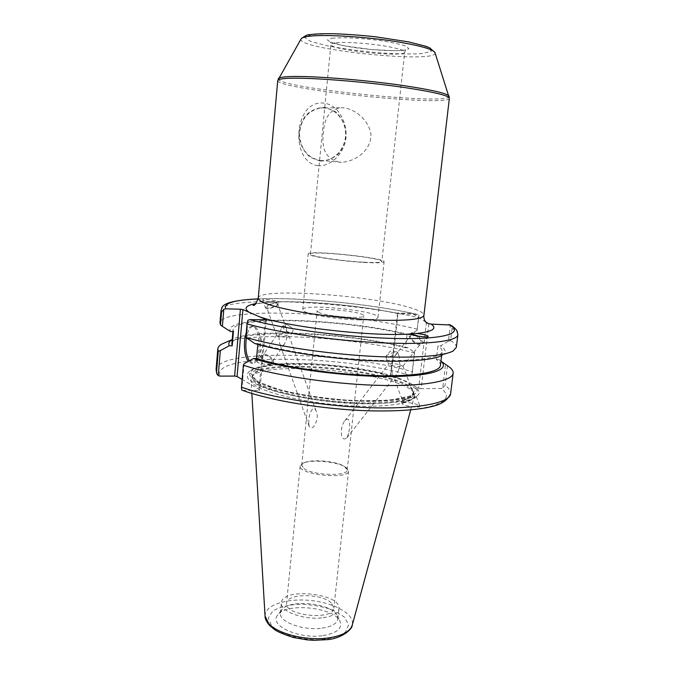 <?xml version="1.0" encoding="UTF-8"?>
<svg xmlns="http://www.w3.org/2000/svg" width="674" height="674" viewBox="0 0 674 674"><rect width="100%" height="100%" fill="white"/><g stroke="black" fill="none" stroke-linecap="round" stroke-linejoin="round"><path stroke-width="0.51" stroke-dasharray="3.37 2.53" d="M339.064 162.139C326.292 159.047 321.094 149.139 323.486 132.416C324.219 118.228 329.653 110.022 339.789 107.798C352.367 106.669 368.813 119.054 370.877 134.067C371.905 149.695 355.442 161.895 341.448 162.257L339.064 162.139M320.234 160.479L322.509 160.589C335.239 160.614 346.141 147.547 345.585 133.132C345.248 118.7 333.386 106.551 320.529 107.992C307.706 110.696 300.68 119.475 299.441 134.337C300.646 149.131 307.58 157.842 320.234 160.479M320.175 161.094L310.217 157.345C304.437 152.332 300.714 145.752 299.054 137.614C298.961 129.231 301.227 121.758 305.853 115.203C311.59 109.938 318.111 107.351 325.407 107.444L335.307 111.48C340.926 116.627 344.498 123.207 345.998 131.219C346.006 139.4 343.774 146.696 339.3 153.099C333.756 158.323 327.379 160.985 320.175 161.094M317.614 165.661C331.456 166.992 344.827 152.501 346.057 137.201C346.503 126.737 343.479 117.63 336.983 109.887C327.421 100.266 314.025 100.864 306.417 110.418C293.502 127.319 296.728 162.535 317.614 165.661M363.463 262.169C375.199 262.776 381.332 262.54 381.846 261.478C383.413 257.797 309.678 250.172 310.461 254.098C308.962 256.086 340.673 260.981 363.463 262.169M425.901 322.18L412.126 313.326L397.517 313.031L398.022 313.595L417.703 314.505L418.849 315.002L418.697 317.665C351.28 301.345 222.563 295.069 221.03 310.276M276.264 301.986L271.42 302.003C266.306 301.404 263.382 300.739 262.641 299.989C261.967 298.616 278.16 300.469 278.185 301.767L276.264 301.986M303.982 468.54C312.879 475.482 347.835 476.577 347.203 469.997L344.557 466.484C336.789 461.134 311.489 458.817 304.109 462.794L301.725 465.296L303.982 468.54M319.535 312.761L317.066 311.026C316.586 306.839 365.055 311.851 363.733 315.853C364.76 319.156 328.996 316.696 319.535 312.761M348.669 433.348L346.815 437.948C339.949 443.029 339.73 426.431 344.911 420.745C349.654 415.47 350 424.721 349.334 429.338L348.669 433.348M308.743 423.887L309.206 426.524C313.755 432.531 319.771 416.616 316.098 411.022C313.039 403.566 308.743 414.931 308.869 420.129L308.743 423.887M345.754 467.259L348.576 471.016C349.048 480.006 297.874 474.723 300.174 466.02L302.719 463.333C310.596 459.095 337.463 461.555 345.754 467.259M331.246 602.885C321.549 593.137 286.635 593.272 286.568 603.222C283.923 615.716 333.866 620.872 333.841 608.108L331.246 602.885M358.467 319.923C370.86 320.15 377.364 319.324 377.979 317.437C379.892 310.958 302.255 302.929 302.794 309.669C301.059 313.199 334.371 319.476 358.467 319.923M364.583 262.456C377.052 263.104 383.557 262.852 384.096 261.723C385.722 257.805 307.411 249.709 308.203 253.879C306.594 255.985 340.345 261.2 364.583 262.456M398.907 369.082L399.741 364.693C394.096 363.471 390.406 363.244 388.671 364.002L391.796 365.586L391.645 369.933L392.411 374.011C393.49 376.362 394.871 376.496 396.565 374.407L398.907 369.082M399.741 364.693L402.917 366.285C401.173 367.044 397.458 366.808 391.796 365.586C392.327 361.39 393.372 358.155 394.947 355.872C396.649 353.749 398.039 353.858 399.118 356.201L399.741 364.693M411.73 334.708L410.786 335.332C408.326 338.306 419.11 346.453 421.073 343.1L421.048 340.749L416.288 335.829M417.998 336.124C421.756 339.224 423.179 341.853 422.269 344.018C419.851 348.155 406.54 338.104 409.573 334.439L410.188 333.891M386.286 355.923L385.831 356.79C386.312 358.442 398.62 353.673 397.593 352.241L396.784 351.946C393.009 352.359 389.505 353.69 386.286 355.923M403.499 400.904L402.985 401.653C403.338 402.968 415.799 398.191 414.889 397.079C414.704 396.034 405.672 399.059 403.499 400.904M403.431 402.319C407.703 401.738 417.155 397.5 416.288 396.539C415.875 394.905 400.432 400.836 401.594 402.184L403.431 402.319M403.574 402.673L402.125 403.574C402.37 405.959 421.166 408.638 419.978 406.11C419.809 404.383 407.753 401.873 403.574 402.673M277.258 335.694L278.893 336.233L281.361 328.095C283.375 325.365 285.051 325.491 286.383 328.465L287.031 335.669C281.825 334.59 278.362 334.397 276.635 335.088L277.258 335.694M266.929 306.763L266.744 307.538C267.334 309.61 278.547 305.566 277.452 303.671C277.056 301.969 268.269 304.538 266.929 306.763M288.674 336.208L289.331 336.832C287.596 337.522 284.116 337.32 278.893 336.233L279.542 343.378C280.864 346.36 282.532 346.512 284.538 343.824L286.307 339.662L287.031 335.669L288.674 336.208M272.069 360.455C269.187 355.762 265.986 354.297 262.464 356.049C260.113 359.293 269.988 365.813 271.883 362.275L272.069 360.455M276.475 302.559C270.198 303.595 266.542 305.406 265.489 307.984C266.222 310.537 280.047 305.549 278.707 303.216L276.475 302.559M292.963 329.94L292.828 331.726C291.016 335.163 280.94 328.474 283.223 325.348C284.066 324.253 285.633 324.16 287.924 325.053L291.143 327.193L292.963 329.94M270.771 364.179C266.23 364.87 259.178 358.214 261.36 355.333C263.719 350.935 275.902 358.989 272.978 363.008L270.771 364.179M270.603 364.415L272.406 363.842C273.711 362.14 257.695 359.857 257.097 361.643C256.027 362.865 266.163 364.954 270.603 364.415M418.849 315.002L417.054 330.42L418.697 317.665M417.054 330.42L409.506 334.81L407.02 334.767L405.521 347.784L408.006 347.809L414.493 352.384L411.865 374.988L410.247 375.477L391.03 375.544L398.022 313.595M457.899 334.751C458.067 332.796 456.121 330.715 452.043 328.499L450.342 325.095L448.37 341.255L440.543 345.897L437.974 345.863L436.339 359.512L438.9 359.52L447.511 365.628M242.665 390.406L258.875 390.398L265.278 320.024M244.106 363.716L241.789 390.019M254.772 343.521L257.881 343.563L257.805 344.397M247.939 320.167L246.355 338.146M428.841 323.731L421.157 388.679L441.015 388.468L442.683 387.946L445.565 364.272M442.683 387.946L445.101 385.334C449.053 388.224 450.898 391.013 450.628 393.7M447.494 365.763L445.101 385.334M216.084 369.462C218.056 348.483 345.981 351.98 412.404 371.77L411.865 374.988M266.306 319.72L259.903 389.917L258.875 390.398M259.903 389.917L242.134 379.454M397.517 313.031L390.414 375.932L391.03 375.544M390.414 375.932L392.613 376.892C349.696 363.834 269.078 359.638 250.635 370.371C247.004 372.907 246.237 375.806 248.344 379.066C252.211 382.461 258.976 385.899 268.623 389.378C284.959 394.475 307.26 398.823 331.296 401.502C347.354 402.951 362.494 403.65 376.724 403.583C389.875 403.069 400.575 401.881 408.84 400.011C415.411 397.812 419.009 395.225 419.624 392.234L416.271 387.23L418.664 388.275L426.406 322.517M421.157 388.679L418.664 388.275M412.404 371.77L414.493 352.384M323.107 635.59C336.697 633.189 342.384 628.556 340.176 621.698C335.071 607.198 285.549 602.084 277.578 615.227C268.623 625.354 298.97 639.483 323.107 635.59M373.076 406.211C398.696 405.386 412.471 402.075 414.409 396.278L414.283 394.155C408.722 373.497 261.242 358.256 251.579 377.339L251.014 379.395C247.72 390.945 320.546 407.821 373.076 406.211M392.613 376.892L398.789 378.148L410.062 383.051L416.271 387.23M452.043 328.499L450.569 340.614L448.37 341.255M456.349 347.321C456.542 345.214 454.613 342.973 450.569 340.614M417.358 329.198C350.151 312.138 221.603 306.451 219.977 322.897M414.586 352.999C358.273 337.674 258.142 331.119 226.919 341.87M408.006 347.809C352.94 333.049 252.127 327.539 232.218 339.553M249.329 360.809L252.632 363.227C254.764 363.379 256.617 361.601 258.209 357.877C260.981 349.932 261.226 341.659 258.951 333.074C257.594 328.988 255.85 326.755 253.727 326.393C250.391 326.418 247.973 330.142 246.457 337.564M256.482 358.551C254.932 361.82 253.18 363.379 251.208 363.227L248.335 361.365M246.229 332.905C247.855 328.39 249.877 326.208 252.303 326.359C258.504 326.368 261.478 348.315 256.541 358.416M409.506 334.81C345.366 318.094 221.257 314.076 230.457 331.49M407.02 334.767C347.186 319.392 234.055 314.884 233.052 329.788L233.44 331.541M405.521 347.784C345.905 331.684 232.934 327.783 231.848 343.892M398.789 378.148C360.101 363.876 272.085 358.121 253.163 369.31L249.422 373.16C249.456 376.109 252.396 379.26 258.226 382.63C265.724 386.025 275.666 389.252 288.042 392.327C301.522 395.2 316.022 397.534 331.524 399.337C347.068 400.744 361.736 401.418 375.519 401.367C388.266 400.895 398.654 399.758 406.683 397.972C413.086 395.865 416.599 393.38 417.24 390.507L414.375 385.966L410.062 383.051M440.956 361.121L438.9 359.52M440.434 365.443C440.619 363.556 439.254 361.576 436.339 359.512M257.881 343.563C285.06 351.601 334.186 358.703 374.828 360.236C415.563 361.786 441.63 357.784 442.136 351.39C442.304 349.646 440.914 347.801 437.974 345.863M453.214 350.927L442.043 355.358C446.635 352.612 446.129 349.461 440.543 345.897M323.2 617.696C332.897 616.238 338.154 613.264 338.98 608.757C341.676 593.347 281.909 587.172 281.403 602.809C279.558 611.352 304.496 620.484 323.2 617.696M322.096 628.126C331.776 626.618 337.034 623.56 337.868 618.959L337.362 615.952C332.905 603.154 288.497 598.563 281.513 610.181L280.401 613.02C278.539 621.757 303.418 631.016 322.096 628.126M372.68 403.734C398.637 402.917 412.252 399.556 413.524 393.667L413.322 392.024C407.964 371.837 262.329 356.782 252.944 375.452L252.421 377.019C247.636 388.266 320.116 405.276 372.68 403.734M335.037 42.883C332.349 43.237 330.959 43.759 330.883 44.45C329.148 50.002 405.285 57.871 404.72 52.083C404.501 50.39 398.393 48.469 386.396 46.321C368.956 43.246 343.807 41.594 335.037 42.883M331.928 38.191L344.018 37.66C355.282 37.997 367.338 38.974 380.187 40.575C392.125 42.437 400.92 44.374 406.574 46.371L408.848 48.865L403.136 50.398C392.613 51.19 374.693 50.23 357.094 47.964C345.872 46.27 337.168 44.45 330.985 42.504L327.404 39.943L331.928 38.191M311.203 34.644L304.699 37.458L310.815 41.476L327.513 45.857C342.822 48.705 359.604 50.997 377.87 52.732C395.646 53.979 410.348 54.274 421.966 53.625L431.318 51.325L428.378 47.492L412.791 42.824C396.582 39.598 378.089 36.994 357.296 35.031L329.906 33.725L311.203 34.644M435.059 52.85C437.957 64.106 295.894 49.429 301.034 38.999M278.278 78.74C274.571 87.586 451.024 105.826 449.204 96.399M449.373 98.261C449.128 107.141 276.155 89.271 277.739 80.518M258.26 298.127C258.209 287.259 372.882 295.288 411.57 308.136C419.851 310.731 423.971 313.107 423.929 315.247M271.42 302.003L255.926 303.578M400.255 313.958C365.712 306.299 312.273 300.949 278.185 301.767L278.707 303.216M258.159 298.927C300.671 297.032 373.034 304.134 417.332 314.472M243.718 390.558C276.407 402.631 343.167 412.008 390.558 410.811C438.159 409.708 456.323 399.345 441.015 388.468M410.247 375.477C343.058 354.802 209.757 352.78 220.086 376.117M265.05 616.028C264.52 605.033 286.888 597.939 310.731 600.5C334.599 602.868 355.046 614.385 352.283 625.042M271.757 626.112L282.853 633.434C293.561 637.402 305.297 639.559 318.061 639.912C330.1 638.986 339.224 636.382 345.442 632.111L348.702 624.646L344.06 616.786L332.737 610.029C322.543 606.49 311.557 604.527 299.778 604.148C288.48 604.831 279.491 607.097 272.81 610.939L268.294 618.066L271.757 626.112M257.182 381.476L280.376 390.103C303.334 395.436 328.474 399.008 355.796 400.836L390.103 400.263L411.207 395.79L415.631 388.679L404.071 380.583L380.026 373.017C359.335 368.661 337.396 365.653 314.219 364.002L283.114 363.918L260.29 367.119L250.559 373.278L257.182 381.476M372.781 402.825C398.738 402.016 412.353 398.679 413.617 392.807C417.021 371.576 253.508 354.676 252.497 376.159C252.287 378.493 254.486 381.012 259.086 383.7C275.346 393.936 332.788 403.861 372.781 402.825M339.789 107.789L320.529 107.992M341.448 162.266L322.509 160.589M310.461 254.098L330.883 44.45L330.386 42.159L342.956 45.596L371.484 49.581L395.503 50.727L405.681 49.935L404.72 52.083L381.846 261.478M273.686 302.078C265.109 302.491 258.917 303.249 255.109 304.362M277.924 301.927C297.167 301.522 319.316 302.643 344.372 305.288C364.76 307.521 383.009 310.377 399.118 313.848M347.203 469.997L363.733 315.853M301.725 465.296L317.066 311.026M304.109 462.794L302.719 463.333M345.383 467.057L346.63 467.874M300.174 466.02L286.568 603.222M348.576 471.016L333.841 608.108M377.979 317.437L384.096 261.723M302.794 309.669L308.203 253.879M346.815 437.948L396.565 374.407M344.903 420.745L388.671 364.002M402.917 366.285L421.073 343.1M394.947 355.872L410.786 335.332M410.213 333.613L409.573 334.439M428.209 336.452L422.269 344.018M385.831 356.79L388.654 364.171M397.593 352.241L399.118 356.201M396.784 351.946L390.381 351.07L386.135 356.074M392.411 374.011L402.985 401.653M402.942 366.108L414.889 397.079M401.594 402.184L402.125 403.574M416.288 396.539L419.978 406.11M286.383 328.465L277.452 303.671M276.626 335.214L266.744 307.538M316.098 411.022L289.348 336.705M309.206 426.524L279.542 343.378M276.635 335.088L262.464 356.049M284.538 343.824L271.883 362.275M262.641 299.989L265.489 307.984M291.143 327.193L287.924 325.053M283.223 325.348L281.361 328.095M292.828 331.726L289.331 336.832M261.36 355.333L257.097 361.643M272.978 363.008L272.406 363.842M417.703 314.505C373.27 304.151 301.051 297.032 258.167 298.868M216.994 374.112L216.733 373.514M410.71 409.876L414.409 396.278M251.849 393.464L251.014 379.395M258.209 357.877L263.189 344.928L258.951 333.074M253.727 326.393L252.303 326.359M252.632 363.227L251.208 363.227M232.909 331.532L233.052 329.788M253.163 369.31L250.635 370.371M414.375 385.966L416.625 387.525M441.622 355.586L442.136 351.39M337.868 618.959L338.98 608.757M280.401 613.02L281.403 602.809M281.513 610.181L277.578 615.227M337.362 615.952L340.176 621.698M252.944 375.452L251.579 377.339M413.322 392.024L414.283 394.155M413.524 393.667L413.617 392.807C412.918 392.689 415.942 393.372 407.593 396.902L397.761 399.202L377.019 400.946C359.924 401.081 341.642 400.07 322.189 397.93C303.19 395.191 286.72 391.805 272.776 387.777L257.982 381.644C252.876 377.575 251.057 375.915 252.531 376.656L252.421 377.019"/><path stroke-width="1.01" d="M450.215 325.003L431.141 324.101L428.841 323.731L425.901 322.18M411.763 333.057L416.81 333.47C423.803 334.346 427.619 335.315 428.251 336.393C427.965 337.809 411.376 335.585 410.255 333.984L411.763 333.057M242.134 379.454L237.071 376.48L242.901 309.585L266.306 319.72L249.987 319.644L247.939 320.167L247.021 323.882C277.006 332.459 333.428 340.581 380.439 342.78C427.543 345.004 457.461 341.238 457.899 334.751L457.065 330.799C454.739 327.766 452.271 325.736 449.659 324.708M258.167 298.868C215.368 300.924 222.917 309.324 221.03 310.276L221.544 312.155L223.802 309.273L225.756 308.785L240.416 309.223L234.628 376.075L237.071 376.48M242.901 309.585L240.416 309.223M416.288 335.829L411.73 334.708M410.188 333.891L411.376 333.554L417.998 336.124M241.789 390.019L242.665 390.406C270.384 400.541 321.422 409.093 366.041 410.71C391.712 411.485 412.269 410.415 427.695 407.517C437.889 405.184 446.045 403.069 450.628 393.7C449.887 402.631 419.953 408.983 373.253 407.787C326.646 406.633 270.94 397.727 241.452 387.146L241.789 390.019M257.805 344.397L256.533 358.551L253.424 358.534L244.106 363.716L243.381 365.215C273.037 375.115 328.996 383.75 375.738 385.267C422.59 386.809 452.507 381.349 453.147 373.261C453.341 371.484 452.372 369.63 450.232 367.709L447.494 365.763M247.021 323.882L245.833 337.388L254.772 343.521C279.777 351.002 323.436 357.869 362.974 360.261C402.555 362.671 433.188 360.438 442.043 355.358M241.452 387.146L243.381 365.215M234.628 376.075L220.086 376.117L218.233 375.595L217.028 374.188L216.084 369.462L217.803 348.938L218.275 351.28L216.539 372.04M218.233 375.595L220.331 350.615L229.244 345.745L232.218 345.787L233.44 331.541L230.457 331.49L222.369 326.334L223.802 309.273M245.833 337.388C272.962 345.526 321.616 353.193 365.771 355.956C409.969 358.728 443.871 356.377 453.214 350.927L456.349 347.321L457.899 334.751M221.544 312.155L220.482 324.927L222.369 326.334M221.03 310.276L219.977 322.897L220.482 324.927M220.331 350.615L218.275 351.28M226.919 341.87L221.788 344.102C219.303 345.543 217.972 347.161 217.803 348.938M232.218 339.553L232.168 339.586C229.126 341.364 228.149 343.42 229.244 345.745M246.457 337.564C245.066 347.245 246.027 354.987 249.329 360.809M248.335 361.365C244.173 356.529 243.087 341.541 246.229 332.905M232.909 331.532L231.848 343.892L232.218 345.787M253.424 358.534C283.923 368.265 342.754 376.336 386.472 376.53C430.357 376.774 450.813 369.714 440.998 361.163L440.956 361.121M256.533 358.551C283.602 367.001 332.577 374.255 373.143 375.561C413.794 376.892 439.861 372.351 440.434 365.443L441.622 355.586M301.034 38.999L301.194 38.704C301.901 37.778 304.075 37.036 307.723 36.48C322.821 33.869 370.329 36.885 402.631 42.706C422.413 46.312 433.188 49.581 434.957 52.53L435.059 52.85M449.204 96.399L449.111 96.146C447.309 93.585 433.677 90.308 408.208 86.297C366.42 79.776 304.479 75.084 286.13 76.802C281.648 77.148 279.078 77.712 278.421 78.504L278.278 78.74M285.633 78.496C304.033 76.836 366.243 81.588 408.217 88.092C435.353 92.355 449.078 95.742 449.373 98.261L434.957 52.53L429.742 47.871L425.538 46.203L408.621 41.889L375.393 36.767C360.978 35.242 347.38 34.239 334.599 33.759C323.259 33.574 315.028 33.885 309.905 34.694C308.153 34.281 305.246 35.612 301.194 38.704L277.739 80.518C277.823 79.557 280.451 78.883 285.633 78.496M449.373 98.261L423.929 315.247C422.901 319.046 409.118 320.714 382.571 320.251C356.942 319.594 323.191 316.106 297.925 311.523C271.883 306.544 258.656 302.078 258.26 298.127L277.739 80.518M416.81 333.47C432.725 331.633 437.502 328.516 431.141 324.101M259.473 316.763C287.924 327.101 372.065 336.789 410.255 333.984M255.926 303.578C245.648 305.465 243.424 308.38 249.245 312.332M225.756 308.785C223.288 303.266 234.089 299.972 258.159 298.927M448.783 324.539C464.613 332.636 446.736 339.317 398.755 338.559C351.002 337.876 283.299 329.148 249.987 319.644M268.774 623.644L265.05 616.028C264.848 618.454 266.356 621.596 269.558 625.455L274.487 629.558C277.705 631.841 283.998 634.478 293.342 637.478L307.192 639.879L314.042 640.3L327.143 639.651C341.271 638.632 352.46 629.457 352.283 625.042C350.278 631.437 342.443 635.725 328.769 637.899C307.31 641.193 277.806 634.023 268.774 623.644M423.929 315.247C423.356 319.847 425.968 322.652 427.51 323.318L427.341 323.057M255.109 304.362L253.112 305.288C254.317 306.215 256.036 303.831 258.26 298.127M450.628 393.7L453.147 373.261M216.733 373.514L216.084 369.462M352.283 625.042L410.71 409.876M265.05 616.028L251.849 393.464M232.168 339.586L221.788 344.102M440.998 361.163L450.232 367.709"/></g></svg>
